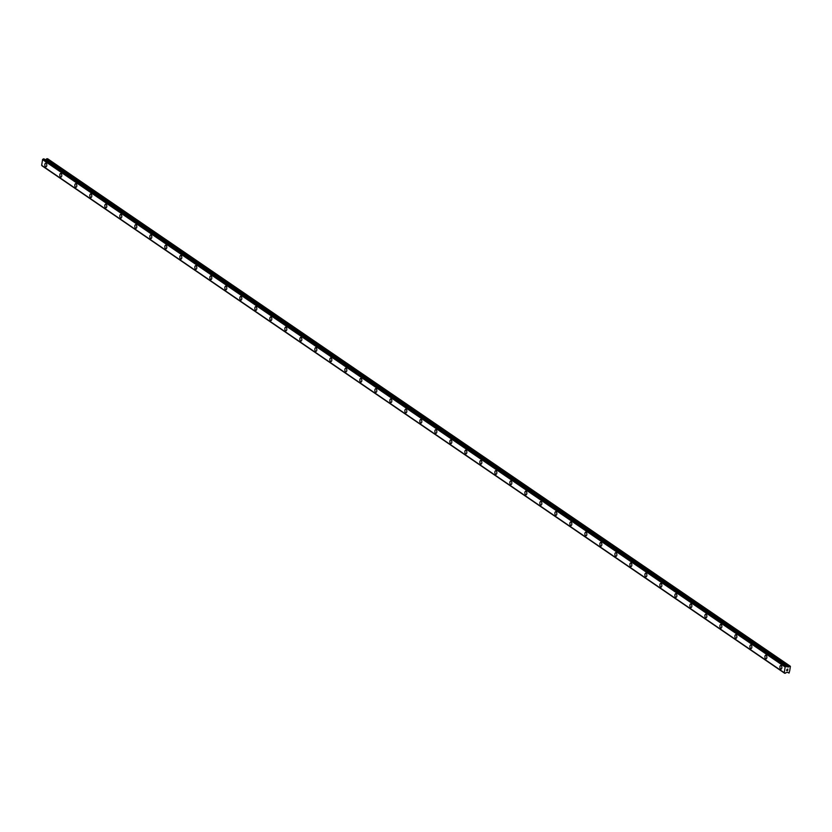 <?xml version="1.0" encoding="UTF-8"?>
<svg xmlns="http://www.w3.org/2000/svg" width="832" height="832" viewBox="0 0 832 832"><rect width="100%" height="100%" fill="white"/><g stroke="black" fill="none" stroke-linecap="round" stroke-linejoin="round"><path stroke-width="1.25" d="M780.967 669.126A1.851 0.978 87.3 0 1 780.603 669.011A1.851 0.978 87.3 0 1 779.917 666.962A1.851 0.978 87.3 0 1 780.801 665.413A1.851 0.978 87.3 0 1 781.165 665.527A1.851 0.978 87.3 0 1 781.862 667.566A1.851 0.978 87.3 0 1 780.967 669.126A1.851 0.978 87.3 0 1 780.614 669.011A1.851 0.978 87.3 0 1 779.917 666.962A1.851 0.978 87.3 0 1 780.801 665.413M765.97 658.871A1.851 0.978 87.3 0 1 765.606 658.757A1.851 0.978 87.3 0 1 764.91 656.708A1.851 0.978 87.3 0 1 765.804 655.158A1.851 0.978 87.3 0 1 766.158 655.273A1.851 0.978 87.3 0 1 766.854 657.322A1.851 0.978 87.3 0 1 765.97 658.871A1.851 0.978 87.3 0 1 765.606 658.757A1.851 0.978 87.3 0 1 764.91 656.708A1.851 0.978 87.3 0 1 765.794 655.158M750.963 648.617A1.851 0.978 87.3 0 1 750.599 648.502A1.851 0.978 87.3 0 1 749.913 646.464A1.851 0.978 87.3 0 1 750.797 644.914A1.851 0.978 87.3 0 1 751.161 645.029A1.851 0.978 87.3 0 1 751.858 647.067A1.851 0.978 87.3 0 1 750.963 648.617A1.851 0.978 87.3 0 1 750.61 648.502A1.851 0.978 87.3 0 1 749.913 646.464A1.851 0.978 87.3 0 1 750.797 644.914M735.966 638.373A1.851 0.978 87.3 0 1 735.602 638.258A1.851 0.978 87.3 0 1 734.916 636.21A1.851 0.978 87.3 0 1 735.8 634.66A1.851 0.978 87.3 0 1 736.164 634.774A1.851 0.978 87.3 0 1 736.85 636.823A1.851 0.978 87.3 0 1 735.966 638.373A1.851 0.978 87.3 0 1 735.602 638.258A1.851 0.978 87.3 0 1 734.906 636.21A1.851 0.978 87.3 0 1 735.79 634.66M720.959 628.118A1.851 0.978 87.3 0 1 720.595 628.004A1.851 0.978 87.3 0 1 719.909 625.966A1.851 0.978 87.3 0 1 720.793 624.406A1.851 0.978 87.3 0 1 721.157 624.52A1.851 0.978 87.3 0 1 721.854 626.569A1.851 0.978 87.3 0 1 720.959 628.118A1.851 0.978 87.3 0 1 720.606 628.004A1.851 0.978 87.3 0 1 719.909 625.966A1.851 0.978 87.3 0 1 720.793 624.406M705.962 617.864A1.851 0.978 87.3 0 1 705.598 617.76A1.851 0.978 87.3 0 1 704.912 615.711A1.851 0.978 87.3 0 1 705.796 614.162A1.851 0.978 87.3 0 1 706.16 614.276A1.851 0.978 87.3 0 1 706.846 616.314A1.851 0.978 87.3 0 1 705.962 617.864A1.851 0.978 87.3 0 1 705.598 617.75A1.851 0.978 87.3 0 1 704.902 615.711A1.851 0.978 87.3 0 1 705.786 614.162M690.966 607.62A1.851 0.978 87.3 0 1 690.591 607.506A1.851 0.978 87.3 0 1 689.905 605.457A1.851 0.978 87.3 0 1 690.789 603.907A1.851 0.978 87.3 0 1 691.153 604.022A1.851 0.978 87.3 0 1 691.85 606.07A1.851 0.978 87.3 0 1 690.966 607.62A1.851 0.978 87.3 0 1 690.602 607.506A1.851 0.978 87.3 0 1 689.905 605.457A1.851 0.978 87.3 0 1 690.789 603.907M675.958 597.366A1.851 0.978 87.3 0 1 675.594 597.251A1.851 0.978 87.3 0 1 674.908 595.213A1.851 0.978 87.3 0 1 675.792 593.663A1.851 0.978 87.3 0 1 676.156 593.778A1.851 0.978 87.3 0 1 676.842 595.816A1.851 0.978 87.3 0 1 675.958 597.366A1.851 0.978 87.3 0 1 675.594 597.251A1.851 0.978 87.3 0 1 674.898 595.213A1.851 0.978 87.3 0 1 675.792 593.663M660.962 587.122A1.851 0.978 87.3 0 1 660.598 587.007A1.851 0.978 87.3 0 1 659.901 584.958A1.851 0.978 87.3 0 1 660.785 583.409A1.851 0.978 87.3 0 1 661.149 583.523A1.851 0.978 87.3 0 1 661.846 585.562A1.851 0.978 87.3 0 1 660.962 587.122A1.851 0.978 87.3 0 1 660.598 587.007A1.851 0.978 87.3 0 1 659.901 584.958A1.851 0.978 87.3 0 1 660.785 583.409M645.954 576.867A1.851 0.978 87.3 0 1 645.59 576.753A1.851 0.978 87.3 0 1 644.904 574.704A1.851 0.978 87.3 0 1 645.788 573.154A1.851 0.978 87.3 0 1 646.152 573.269A1.851 0.978 87.3 0 1 646.838 575.318A1.851 0.978 87.3 0 1 645.954 576.867A1.851 0.978 87.3 0 1 645.59 576.753A1.851 0.978 87.3 0 1 644.894 574.714A1.851 0.978 87.3 0 1 645.788 573.154M630.958 566.613A1.851 0.978 87.3 0 1 630.594 566.498A1.851 0.978 87.3 0 1 629.897 564.46A1.851 0.978 87.3 0 1 630.781 562.91A1.851 0.978 87.3 0 1 631.145 563.025A1.851 0.978 87.3 0 1 631.842 565.063A1.851 0.978 87.3 0 1 630.958 566.613A1.851 0.978 87.3 0 1 630.594 566.498A1.851 0.978 87.3 0 1 629.897 564.46A1.851 0.978 87.3 0 1 630.791 562.91M615.95 556.369A1.851 0.978 87.3 0 1 615.586 556.254A1.851 0.978 87.3 0 1 614.9 554.206A1.851 0.978 87.3 0 1 615.784 552.656A1.851 0.978 87.3 0 1 616.148 552.77A1.851 0.978 87.3 0 1 616.845 554.819A1.851 0.978 87.3 0 1 615.95 556.369A1.851 0.978 87.3 0 1 615.597 556.254A1.851 0.978 87.3 0 1 614.89 554.206A1.851 0.978 87.3 0 1 615.784 552.656M600.954 546.114A1.851 0.978 87.3 0 1 600.59 546A1.851 0.978 87.3 0 1 599.893 543.962A1.851 0.978 87.3 0 1 600.777 542.402A1.851 0.978 87.3 0 1 601.141 542.516A1.851 0.978 87.3 0 1 601.838 544.565A1.851 0.978 87.3 0 1 600.954 546.114A1.851 0.978 87.3 0 1 600.59 546A1.851 0.978 87.3 0 1 599.893 543.962A1.851 0.978 87.3 0 1 600.787 542.402M585.946 535.86A1.851 0.978 87.3 0 1 585.582 535.756A1.851 0.978 87.3 0 1 584.896 533.707A1.851 0.978 87.3 0 1 585.78 532.158A1.851 0.978 87.3 0 1 586.144 532.272A1.851 0.978 87.3 0 1 586.841 534.31A1.851 0.978 87.3 0 1 585.946 535.86A1.851 0.978 87.3 0 1 585.593 535.756A1.851 0.978 87.3 0 1 584.886 533.707A1.851 0.978 87.3 0 1 585.78 532.158M570.95 525.616A1.851 0.978 87.3 0 1 570.586 525.502A1.851 0.978 87.3 0 1 569.889 523.453A1.851 0.978 87.3 0 1 570.773 521.903A1.851 0.978 87.3 0 1 571.137 522.018A1.851 0.978 87.3 0 1 571.834 524.066A1.851 0.978 87.3 0 1 570.95 525.616A1.851 0.978 87.3 0 1 570.586 525.502A1.851 0.978 87.3 0 1 569.889 523.453A1.851 0.978 87.3 0 1 570.783 521.903M555.942 515.362A1.851 0.978 87.3 0 1 555.578 515.247A1.851 0.978 87.3 0 1 554.892 513.209A1.851 0.978 87.3 0 1 555.776 511.659A1.851 0.978 87.3 0 1 556.14 511.774A1.851 0.978 87.3 0 1 556.837 513.812A1.851 0.978 87.3 0 1 555.942 515.362A1.851 0.978 87.3 0 1 555.589 515.247A1.851 0.978 87.3 0 1 554.892 513.209A1.851 0.978 87.3 0 1 555.776 511.659M540.946 505.118A1.851 0.978 87.3 0 1 540.582 505.003A1.851 0.978 87.3 0 1 539.885 502.954A1.851 0.978 87.3 0 1 540.769 501.405A1.851 0.978 87.3 0 1 541.133 501.519A1.851 0.978 87.3 0 1 541.83 503.558A1.851 0.978 87.3 0 1 540.946 505.118A1.851 0.978 87.3 0 1 540.582 505.003A1.851 0.978 87.3 0 1 539.885 502.954A1.851 0.978 87.3 0 1 540.779 501.405M525.938 494.863A1.851 0.978 87.3 0 1 525.574 494.749A1.851 0.978 87.3 0 1 524.888 492.71A1.851 0.978 87.3 0 1 525.772 491.15A1.851 0.978 87.3 0 1 526.136 491.265A1.851 0.978 87.3 0 1 526.833 493.314A1.851 0.978 87.3 0 1 525.938 494.863A1.851 0.978 87.3 0 1 525.585 494.749A1.851 0.978 87.3 0 1 524.888 492.71A1.851 0.978 87.3 0 1 525.772 491.15M510.942 484.609A1.851 0.978 87.3 0 1 510.578 484.494A1.851 0.978 87.3 0 1 509.881 482.456A1.851 0.978 87.3 0 1 510.765 480.906A1.851 0.978 87.3 0 1 511.129 481.021A1.851 0.978 87.3 0 1 511.826 483.059A1.851 0.978 87.3 0 1 510.942 484.609A1.851 0.978 87.3 0 1 510.578 484.494A1.851 0.978 87.3 0 1 509.891 482.456A1.851 0.978 87.3 0 1 510.775 480.906M495.934 474.365A1.851 0.978 87.3 0 1 495.57 474.25A1.851 0.978 87.3 0 1 494.884 472.202A1.851 0.978 87.3 0 1 495.768 470.652A1.851 0.978 87.3 0 1 496.132 470.766A1.851 0.978 87.3 0 1 496.829 472.815A1.851 0.978 87.3 0 1 495.934 474.365A1.851 0.978 87.3 0 1 495.581 474.25A1.851 0.978 87.3 0 1 494.884 472.202A1.851 0.978 87.3 0 1 495.768 470.652M480.938 464.11A1.851 0.978 87.3 0 1 480.574 463.996A1.851 0.978 87.3 0 1 479.877 461.958A1.851 0.978 87.3 0 1 480.761 460.408A1.851 0.978 87.3 0 1 481.135 460.512A1.851 0.978 87.3 0 1 481.822 462.561A1.851 0.978 87.3 0 1 480.938 464.11A1.851 0.978 87.3 0 1 480.574 463.996A1.851 0.978 87.3 0 1 479.887 461.958A1.851 0.978 87.3 0 1 480.771 460.408M465.941 453.866A1.851 0.978 87.3 0 1 465.566 453.752A1.851 0.978 87.3 0 1 464.88 451.703A1.851 0.978 87.3 0 1 465.764 450.154A1.851 0.978 87.3 0 1 466.128 450.268A1.851 0.978 87.3 0 1 466.825 452.306A1.851 0.978 87.3 0 1 465.941 453.866A1.851 0.978 87.3 0 1 465.577 453.752A1.851 0.978 87.3 0 1 464.88 451.703A1.851 0.978 87.3 0 1 465.764 450.154M450.934 443.612A1.851 0.978 87.3 0 1 450.57 443.498A1.851 0.978 87.3 0 1 449.883 441.449A1.851 0.978 87.3 0 1 450.767 439.899A1.851 0.978 87.3 0 1 451.131 440.014A1.851 0.978 87.3 0 1 451.818 442.062A1.851 0.978 87.3 0 1 450.934 443.612A1.851 0.978 87.3 0 1 450.57 443.498A1.851 0.978 87.3 0 1 449.873 441.449A1.851 0.978 87.3 0 1 450.767 439.899M435.937 433.358A1.851 0.978 87.3 0 1 435.573 433.243A1.851 0.978 87.3 0 1 434.876 431.205A1.851 0.978 87.3 0 1 435.76 429.655A1.851 0.978 87.3 0 1 436.124 429.77A1.851 0.978 87.3 0 1 436.821 431.808A1.851 0.978 87.3 0 1 435.937 433.358A1.851 0.978 87.3 0 1 435.573 433.243A1.851 0.978 87.3 0 1 434.876 431.205A1.851 0.978 87.3 0 1 435.76 429.655M420.93 423.114A1.851 0.978 87.3 0 1 420.566 422.999A1.851 0.978 87.3 0 1 419.879 420.95A1.851 0.978 87.3 0 1 420.763 419.401A1.851 0.978 87.3 0 1 421.127 419.515A1.851 0.978 87.3 0 1 421.814 421.554A1.851 0.978 87.3 0 1 420.93 423.114A1.851 0.978 87.3 0 1 420.566 422.999A1.851 0.978 87.3 0 1 419.869 420.95A1.851 0.978 87.3 0 1 420.763 419.401M405.933 412.859A1.851 0.978 87.3 0 1 405.569 412.745A1.851 0.978 87.3 0 1 404.872 410.706A1.851 0.978 87.3 0 1 405.766 409.146A1.851 0.978 87.3 0 1 406.12 409.261A1.851 0.978 87.3 0 1 406.817 411.31A1.851 0.978 87.3 0 1 405.933 412.859A1.851 0.978 87.3 0 1 405.569 412.745A1.851 0.978 87.3 0 1 404.872 410.706A1.851 0.978 87.3 0 1 405.756 409.146M390.926 402.605A1.851 0.978 87.3 0 1 390.562 402.49A1.851 0.978 87.3 0 1 389.875 400.452A1.851 0.978 87.3 0 1 390.759 398.902A1.851 0.978 87.3 0 1 391.123 399.017A1.851 0.978 87.3 0 1 391.82 401.055A1.851 0.978 87.3 0 1 390.926 402.605A1.851 0.978 87.3 0 1 390.572 402.49A1.851 0.978 87.3 0 1 389.865 400.452A1.851 0.978 87.3 0 1 390.759 398.902M375.929 392.361A1.851 0.978 87.3 0 1 375.565 392.246A1.851 0.978 87.3 0 1 374.868 390.198A1.851 0.978 87.3 0 1 375.762 388.648A1.851 0.978 87.3 0 1 376.116 388.762A1.851 0.978 87.3 0 1 376.813 390.811A1.851 0.978 87.3 0 1 375.929 392.361A1.851 0.978 87.3 0 1 375.565 392.246A1.851 0.978 87.3 0 1 374.868 390.198A1.851 0.978 87.3 0 1 375.752 388.648M360.922 382.106A1.851 0.978 87.3 0 1 360.558 381.992A1.851 0.978 87.3 0 1 359.871 379.954A1.851 0.978 87.3 0 1 360.755 378.404A1.851 0.978 87.3 0 1 361.119 378.508A1.851 0.978 87.3 0 1 361.816 380.557A1.851 0.978 87.3 0 1 360.922 382.106A1.851 0.978 87.3 0 1 360.568 381.992A1.851 0.978 87.3 0 1 359.861 379.954A1.851 0.978 87.3 0 1 360.755 378.404M345.925 371.862A1.851 0.978 87.3 0 1 345.561 371.748A1.851 0.978 87.3 0 1 344.864 369.699A1.851 0.978 87.3 0 1 345.758 368.15A1.851 0.978 87.3 0 1 346.112 368.264A1.851 0.978 87.3 0 1 346.809 370.302A1.851 0.978 87.3 0 1 345.925 371.862A1.851 0.978 87.3 0 1 345.561 371.748A1.851 0.978 87.3 0 1 344.864 369.699A1.851 0.978 87.3 0 1 345.748 368.15M330.918 361.608A1.851 0.978 87.3 0 1 330.554 361.494A1.851 0.978 87.3 0 1 329.867 359.445A1.851 0.978 87.3 0 1 330.751 357.895A1.851 0.978 87.3 0 1 331.115 358.01A1.851 0.978 87.3 0 1 331.812 360.058A1.851 0.978 87.3 0 1 330.918 361.608A1.851 0.978 87.3 0 1 330.564 361.494A1.851 0.978 87.3 0 1 329.857 359.445A1.851 0.978 87.3 0 1 330.751 357.895M315.921 351.354A1.851 0.978 87.3 0 1 315.557 351.239A1.851 0.978 87.3 0 1 314.86 349.201A1.851 0.978 87.3 0 1 315.754 347.651A1.851 0.978 87.3 0 1 316.108 347.766A1.851 0.978 87.3 0 1 316.805 349.804A1.851 0.978 87.3 0 1 315.921 351.354A1.851 0.978 87.3 0 1 315.557 351.239A1.851 0.978 87.3 0 1 314.86 349.201A1.851 0.978 87.3 0 1 315.744 347.651M300.914 341.11A1.851 0.978 87.3 0 1 300.55 340.995A1.851 0.978 87.3 0 1 299.863 338.946A1.851 0.978 87.3 0 1 300.747 337.397A1.851 0.978 87.3 0 1 301.111 337.511A1.851 0.978 87.3 0 1 301.808 339.56A1.851 0.978 87.3 0 1 300.914 341.11A1.851 0.978 87.3 0 1 300.56 340.995A1.851 0.978 87.3 0 1 299.863 338.946A1.851 0.978 87.3 0 1 300.747 337.397M285.917 330.855A1.851 0.978 87.3 0 1 285.553 330.741A1.851 0.978 87.3 0 1 284.856 328.702A1.851 0.978 87.3 0 1 285.75 327.142A1.851 0.978 87.3 0 1 286.104 327.257A1.851 0.978 87.3 0 1 286.801 329.306A1.851 0.978 87.3 0 1 285.917 330.855A1.851 0.978 87.3 0 1 285.553 330.741A1.851 0.978 87.3 0 1 284.856 328.702A1.851 0.978 87.3 0 1 285.74 327.142M270.91 320.601A1.851 0.978 87.3 0 1 270.546 320.497A1.851 0.978 87.3 0 1 269.859 318.448A1.851 0.978 87.3 0 1 270.743 316.898A1.851 0.978 87.3 0 1 271.107 317.013A1.851 0.978 87.3 0 1 271.804 319.051A1.851 0.978 87.3 0 1 270.91 320.601A1.851 0.978 87.3 0 1 270.556 320.497A1.851 0.978 87.3 0 1 269.859 318.448A1.851 0.978 87.3 0 1 270.743 316.898M255.913 310.357A1.851 0.978 87.3 0 1 255.549 310.242A1.851 0.978 87.3 0 1 254.862 308.194A1.851 0.978 87.3 0 1 255.746 306.644A1.851 0.978 87.3 0 1 256.11 306.758A1.851 0.978 87.3 0 1 256.797 308.807A1.851 0.978 87.3 0 1 255.913 310.357A1.851 0.978 87.3 0 1 255.549 310.242A1.851 0.978 87.3 0 1 254.852 308.194A1.851 0.978 87.3 0 1 255.736 306.644M240.916 300.102A1.851 0.978 87.3 0 1 240.542 299.988A1.851 0.978 87.3 0 1 239.855 297.95A1.851 0.978 87.3 0 1 240.739 296.4A1.851 0.978 87.3 0 1 241.103 296.514A1.851 0.978 87.3 0 1 241.8 298.553A1.851 0.978 87.3 0 1 240.916 300.102A1.851 0.978 87.3 0 1 240.552 299.988A1.851 0.978 87.3 0 1 239.855 297.95A1.851 0.978 87.3 0 1 240.739 296.4M225.909 289.858A1.851 0.978 87.3 0 1 225.545 289.744A1.851 0.978 87.3 0 1 224.858 287.695A1.851 0.978 87.3 0 1 225.742 286.146A1.851 0.978 87.3 0 1 226.106 286.26A1.851 0.978 87.3 0 1 226.793 288.298A1.851 0.978 87.3 0 1 225.909 289.858A1.851 0.978 87.3 0 1 225.545 289.744A1.851 0.978 87.3 0 1 224.848 287.695A1.851 0.978 87.3 0 1 225.742 286.146M210.912 279.604A1.851 0.978 87.3 0 1 210.548 279.49A1.851 0.978 87.3 0 1 209.851 277.441A1.851 0.978 87.3 0 1 210.735 275.891A1.851 0.978 87.3 0 1 211.099 276.006A1.851 0.978 87.3 0 1 211.796 278.054A1.851 0.978 87.3 0 1 210.912 279.604A1.851 0.978 87.3 0 1 210.548 279.49A1.851 0.978 87.3 0 1 209.851 277.451A1.851 0.978 87.3 0 1 210.735 275.891M195.915 269.35A1.851 0.978 87.3 0 1 195.541 269.235A1.851 0.978 87.3 0 1 194.854 267.197A1.851 0.978 87.3 0 1 195.738 265.647A1.851 0.978 87.3 0 1 196.102 265.762A1.851 0.978 87.3 0 1 196.789 267.8A1.851 0.978 87.3 0 1 195.905 269.35A1.851 0.978 87.3 0 1 195.541 269.235A1.851 0.978 87.3 0 1 194.844 267.197A1.851 0.978 87.3 0 1 195.738 265.647M180.908 259.106A1.851 0.978 87.3 0 1 180.544 258.991A1.851 0.978 87.3 0 1 179.847 256.942A1.851 0.978 87.3 0 1 180.742 255.393A1.851 0.978 87.3 0 1 181.095 255.507A1.851 0.978 87.3 0 1 181.792 257.556A1.851 0.978 87.3 0 1 180.908 259.106A1.851 0.978 87.3 0 1 180.544 258.991A1.851 0.978 87.3 0 1 179.847 256.942A1.851 0.978 87.3 0 1 180.731 255.393M165.911 248.851A1.851 0.978 87.3 0 1 165.547 248.737A1.851 0.978 87.3 0 1 164.85 246.698A1.851 0.978 87.3 0 1 165.734 245.138A1.851 0.978 87.3 0 1 166.098 245.253A1.851 0.978 87.3 0 1 166.795 247.302A1.851 0.978 87.3 0 1 165.901 248.851A1.851 0.978 87.3 0 1 165.537 248.737A1.851 0.978 87.3 0 1 164.84 246.698A1.851 0.978 87.3 0 1 165.734 245.138M150.904 238.597A1.851 0.978 87.3 0 1 150.54 238.493A1.851 0.978 87.3 0 1 149.843 236.444A1.851 0.978 87.3 0 1 150.738 234.894A1.851 0.978 87.3 0 1 151.091 235.009A1.851 0.978 87.3 0 1 151.788 237.047A1.851 0.978 87.3 0 1 150.904 238.597A1.851 0.978 87.3 0 1 150.54 238.493A1.851 0.978 87.3 0 1 149.843 236.444A1.851 0.978 87.3 0 1 150.727 234.894M135.907 228.353A1.851 0.978 87.3 0 1 135.543 228.238A1.851 0.978 87.3 0 1 134.846 226.19A1.851 0.978 87.3 0 1 135.73 224.64A1.851 0.978 87.3 0 1 136.094 224.754A1.851 0.978 87.3 0 1 136.791 226.803A1.851 0.978 87.3 0 1 135.897 228.353A1.851 0.978 87.3 0 1 135.533 228.238A1.851 0.978 87.3 0 1 134.836 226.19A1.851 0.978 87.3 0 1 135.73 224.64M120.9 218.098A1.851 0.978 87.3 0 1 120.536 217.984A1.851 0.978 87.3 0 1 119.839 215.946A1.851 0.978 87.3 0 1 120.734 214.396A1.851 0.978 87.3 0 1 121.087 214.51A1.851 0.978 87.3 0 1 121.784 216.549A1.851 0.978 87.3 0 1 120.9 218.098A1.851 0.978 87.3 0 1 120.536 217.984A1.851 0.978 87.3 0 1 119.839 215.946A1.851 0.978 87.3 0 1 120.723 214.396M105.903 207.854A1.851 0.978 87.3 0 1 105.539 207.74A1.851 0.978 87.3 0 1 104.842 205.691A1.851 0.978 87.3 0 1 105.726 204.142A1.851 0.978 87.3 0 1 106.09 204.256A1.851 0.978 87.3 0 1 106.787 206.294A1.851 0.978 87.3 0 1 105.893 207.854A1.851 0.978 87.3 0 1 105.529 207.74A1.851 0.978 87.3 0 1 104.832 205.691A1.851 0.978 87.3 0 1 105.726 204.142M90.896 197.6A1.851 0.978 87.3 0 1 90.532 197.486A1.851 0.978 87.3 0 1 89.835 195.447A1.851 0.978 87.3 0 1 90.73 193.887A1.851 0.978 87.3 0 1 91.083 194.002A1.851 0.978 87.3 0 1 91.78 196.05A1.851 0.978 87.3 0 1 90.896 197.6A1.851 0.978 87.3 0 1 90.532 197.486A1.851 0.978 87.3 0 1 89.835 195.447A1.851 0.978 87.3 0 1 90.719 193.887M75.899 187.346A1.851 0.978 87.3 0 1 75.535 187.231A1.851 0.978 87.3 0 1 74.838 185.193A1.851 0.978 87.3 0 1 75.722 183.643A1.851 0.978 87.3 0 1 76.086 183.758A1.851 0.978 87.3 0 1 76.783 185.796A1.851 0.978 87.3 0 1 75.889 187.346A1.851 0.978 87.3 0 1 75.525 187.231A1.851 0.978 87.3 0 1 74.838 185.193A1.851 0.978 87.3 0 1 75.722 183.643M60.892 177.102A1.851 0.978 87.3 0 1 60.528 176.987A1.851 0.978 87.3 0 1 59.831 174.938A1.851 0.978 87.3 0 1 60.726 173.389A1.851 0.978 87.3 0 1 61.079 173.503A1.851 0.978 87.3 0 1 61.776 175.552A1.851 0.978 87.3 0 1 60.892 177.102A1.851 0.978 87.3 0 1 60.528 176.987A1.851 0.978 87.3 0 1 59.831 174.938A1.851 0.978 87.3 0 1 60.715 173.389M45.895 166.847A1.851 0.978 87.3 0 1 45.531 166.733A1.851 0.978 87.3 0 1 44.834 164.694A1.851 0.978 87.3 0 1 45.718 163.145A1.851 0.978 87.3 0 1 46.082 163.249A1.851 0.978 87.3 0 1 46.779 165.298A1.851 0.978 87.3 0 1 45.885 166.847A1.851 0.978 87.3 0 1 45.521 166.733A1.851 0.978 87.3 0 1 44.834 164.694A1.851 0.978 87.3 0 1 45.718 163.145M42.058 165.776L784.638 673.213A0.697 0.551 124.3 0 0 784.254 672.703L785.169 666.942A0.697 0.551 124.3 0 0 785.72 666.432L786.656 666.39A0.697 0.551 124.3 0 0 787.041 666.858L790.4 666.432L789.724 670.675L789.038 673.078L787.457 672.235L786.115 672.62A0.697 0.551 124.3 0 0 785.574 673.13L784.68 673.265L42.058 165.776A0.697 0.551 124.3 0 0 41.985 165.537M44.065 158.954L43.139 159.037A0.697 0.551 124.3 0 1 42.588 159.546L41.652 165.308L784.181 672.662M790.161 666.12L47.58 158.725L45.261 159.744M786.698 670.509L786.791 669.916L786.698 670.509M787.592 670.457L787.686 669.874L787.644 670.54L786.614 670.582L786.791 669.916M786.614 670.582L787.748 669.874M786.999 669.396L787.883 669.063M42.515 159.588L785.106 666.983L42.505 159.598M42.588 159.546L785.169 666.942M43.139 159.037L785.72 666.432M43.274 158.922L785.855 666.318M43.961 158.891L786.552 666.286M45.687 159.734L788.278 667.129M45.791 159.682L788.372 667.077M46.665 158.829L789.246 666.224M46.821 158.756L789.402 666.151M42.099 165.87L784.68 673.265M44.023 158.902L786.614 666.297"/></g></svg>
